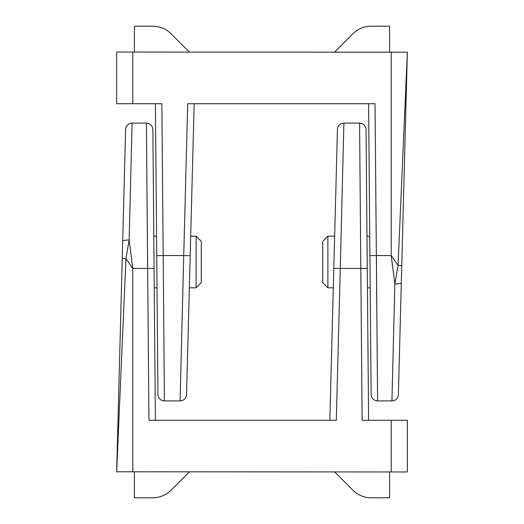 <?xml version="1.0" encoding="UTF-8"?>
<svg xmlns="http://www.w3.org/2000/svg" width="524" height="524" viewBox="0 0 524 524"><rect width="100%" height="100%" fill="white"/><g stroke="black" fill="none" stroke-linecap="round" stroke-linejoin="round"><path stroke-width="0.79" d="M329.832 420.274L337.449 129.395A6.458 6.458 0 0 1 343.908 123.107L340.273 268.458L360.807 268.458L359.595 123.107L360.807 268.458L367.272 268.406L366.06 129.507L368.595 420.274M122.144 262L120.638 319.378L122.144 262M333.814 268.288L340.273 268.458L336.297 420.274L148.947 420.274L146.406 123.107L147.617 268.458L154.082 268.406L152.87 129.507L154.023 262M125.616 129.395A6.458 6.458 0 0 1 132.074 123.107L129.146 240.044L132.795 268.458L125.957 258.62L116.649 471.96L125.616 129.395M360.807 268.458L362.136 420.274L407.358 420.274L407.358 471.96L116.649 471.79A6.458 5.004 1.5 0 0 116.649 471.96M120.638 319.378L116.649 471.79M122.688 241.138A6.458 1.264 1.5 0 1 129.146 240.044L125.957 258.62L122.236 258.45M153.768 232.931L152.87 129.507C152.451 125.622 150.296 123.487 146.406 123.107L132.074 123.107M154.082 268.406L155.405 420.274M369.748 236.16L366.99 236.16L366.06 129.507C365.641 125.622 363.486 123.487 359.595 123.107L343.908 123.107M194.168 103.726L186.551 394.605A6.458 6.458 0 0 1 180.092 400.893L183.728 255.542L163.193 255.542L164.405 400.893L163.193 255.542L156.728 255.594L157.94 394.493L155.405 103.726M401.856 262L403.362 204.622L401.856 262M190.186 255.712L183.728 255.542L187.703 103.726L375.053 103.726L377.594 400.893L376.383 255.542L369.918 255.594L371.13 394.493L369.977 262M398.384 394.605A6.458 6.458 0 0 1 391.926 400.893L394.854 283.956L391.205 255.542L398.044 265.38L407.351 52.04L398.384 394.605M163.193 255.542L161.864 103.726L116.642 103.726L116.642 52.04L407.351 52.21A6.458 5.004 -178.5 0 0 407.351 52.04M403.362 204.622L407.351 52.21M401.312 282.862A6.458 1.264 -178.5 0 1 394.854 283.956L398.044 265.38L401.764 265.55M370.232 291.069L371.13 394.493C371.549 398.378 373.704 400.513 377.594 400.893L391.926 400.893M369.918 255.594L368.595 103.726M154.252 287.84L157.01 287.84L157.94 394.493C158.359 398.378 160.514 400.513 164.405 400.893L180.092 400.893M201.275 241.328L201.275 282.672L196.107 287.84L196.107 236.16L201.275 241.328M327.893 287.84L322.725 282.672L322.725 241.328L327.893 236.16L327.893 287.84L333.303 287.84M189.321 52.04L171.047 33.772A25.84 25.84 0 0 0 152.779 26.2L134.413 26.2L134.413 52.04M334.679 52.04L352.953 33.772A25.84 25.84 0 0 1 371.221 26.2L389.587 26.2L389.587 52.04M334.679 471.96L352.953 490.228A25.84 25.84 0 0 0 371.221 497.8L389.587 497.8L389.587 471.96M189.321 471.96L171.047 490.228A25.84 25.84 0 0 1 152.779 497.8L134.413 497.8L134.413 471.96M132.795 471.96L132.795 268.458L147.617 268.458M391.205 420.274L391.205 471.96M391.205 52.04L391.205 255.542L376.383 255.542M132.795 103.726L132.795 52.04M153.801 236.16L156.558 236.16M190.697 236.16L196.107 236.16M189.347 287.84L196.107 287.84M334.653 236.16L327.893 236.16M370.199 287.84L367.442 287.84"/></g></svg>
